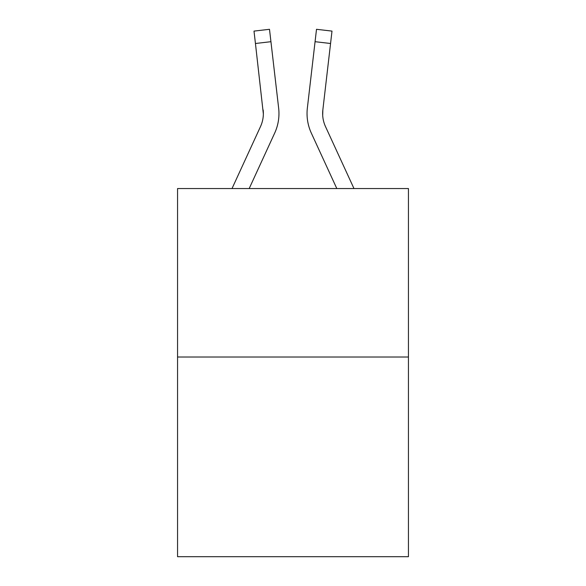 <?xml version="1.0" encoding="UTF-8"?>
<svg xmlns="http://www.w3.org/2000/svg" width="586" height="586" viewBox="0 0 586 586"><rect width="100%" height="100%" fill="white"/><g stroke="black" fill="none" stroke-linecap="round" stroke-linejoin="round"><path stroke-width="0.88" d="M408.442 357.021L408.442 188.546L177.558 188.546L177.558 556.7L408.442 556.7L408.442 357.021L177.558 357.021M274.68 133.088L249.189 188.546L274.68 133.088A46.799 46.799 0 0 0 278.65 108.146L270.937 41.694L255.437 43.496L254.002 31.102L269.494 29.3L270.937 41.694M278.877 116.299L278.958 114.219M278.431 106.271L278.65 108.146L278.431 106.271M311.32 133.088L336.811 188.546L311.32 133.088A46.799 46.799 0 0 1 307.35 108.146L316.506 29.3L331.998 31.102L316.506 29.3L331.998 31.102L330.563 43.496L315.063 41.694M307.042 113.992L307.123 116.299L307.042 113.992M322.696 115.376L322.849 109.941L322.696 115.376L322.849 109.941L322.696 115.376L322.849 109.941L322.696 115.376L322.849 109.941L322.696 115.376L322.849 109.941L322.696 115.376L322.849 109.941L322.696 115.376L322.849 109.941L330.563 43.496M232.019 188.546L260.506 126.569A31.197 31.197 0 0 0 263.356 113.918L255.437 43.496M260.506 126.569A31.197 31.197 0 0 0 263.356 113.918L263.151 109.941A31.197 31.197 0 0 1 260.506 126.569A31.197 31.197 0 0 0 263.356 113.918A31.197 31.197 0 0 1 260.506 126.569A31.197 31.197 0 0 0 263.356 113.918A31.197 31.197 0 0 1 260.506 126.569A31.197 31.197 0 0 0 263.356 113.918A31.197 31.197 0 0 1 260.506 126.569A31.197 31.197 0 0 0 263.356 113.918A31.197 31.197 0 0 1 260.506 126.569A31.197 31.197 0 0 0 263.356 113.918A31.197 31.197 0 0 1 260.506 126.569M353.981 188.546L325.494 126.569A31.197 31.197 0 0 1 322.644 113.911L322.644 113.911A31.197 31.197 0 0 0 325.494 126.569A31.197 31.197 0 0 1 322.644 113.911A31.197 31.197 0 0 0 325.494 126.569A31.197 31.197 0 0 1 322.644 113.911A31.197 31.197 0 0 0 325.494 126.569A31.197 31.197 0 0 1 322.644 113.911A31.197 31.197 0 0 0 325.494 126.569A31.197 31.197 0 0 1 322.644 113.911A31.197 31.197 0 0 0 325.494 126.569A31.197 31.197 0 0 1 322.644 113.911A31.197 31.197 0 0 0 325.494 126.569A31.197 31.197 0 0 1 322.849 109.941M316.506 29.3L331.998 31.102M254.002 31.102L269.494 29.3"/></g></svg>
